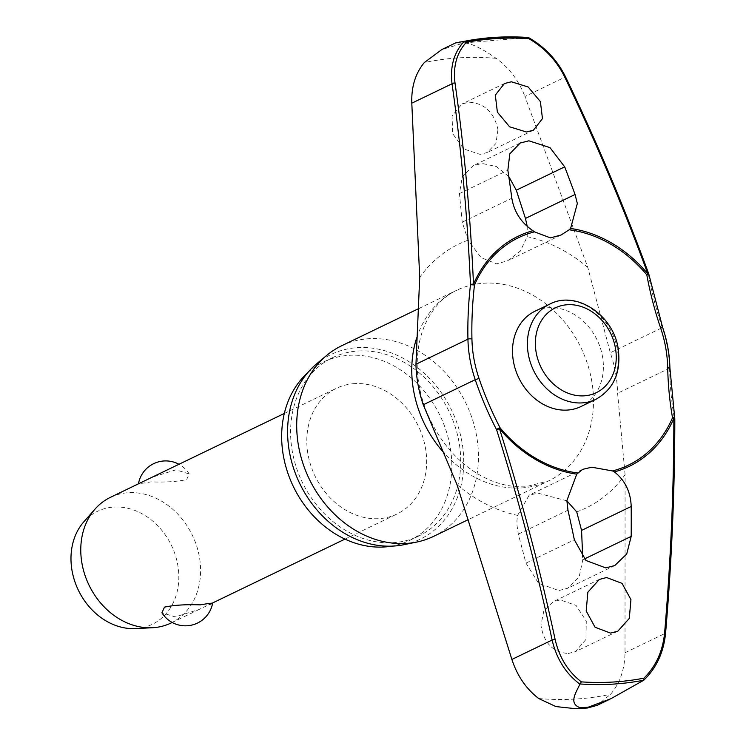 <?xml version="1.0" encoding="UTF-8"?>
<svg xmlns="http://www.w3.org/2000/svg" width="746" height="746" viewBox="0 0 746 746"><rect width="100%" height="100%" fill="white"/><g stroke="black" fill="none" stroke-linecap="round" stroke-linejoin="round"><path stroke-width="0.56" stroke-dasharray="3.73 2.8" d="M662.635 327.419L662.289 327.662A210.754 118.586 74.5 0 1 648.377 274.062A1316.121 740.517 -105.5 0 0 565.17 77.08C556.758 60.1 544.338 46.923 527.907 37.542L468.684 42.559A343.44 282.473 64.2 0 0 464.516 42.774A343.44 282.473 64.2 0 0 460.375 43.054L463.564 43.082L441.828 49.562M307.753 372.664A99.05 81.463 -115.8 0 1 323.689 361.931A99.05 81.463 -115.8 0 1 349.482 355.292A99.05 81.463 -115.8 0 1 446.127 430.703A99.05 81.463 -115.8 0 1 409.768 540.356A99.05 81.463 -115.8 0 1 391.454 546.156M358.416 350.984A99.05 81.463 -115.8 0 1 455.06 426.395A99.05 81.463 -115.8 0 1 418.702 536.048A99.05 81.463 -115.8 0 1 392.909 542.687A99.05 81.463 -115.8 0 1 296.274 467.266A99.05 81.463 -115.8 0 1 332.623 357.623A99.05 81.463 -115.8 0 1 358.416 350.984M341.603 345.79A105.811 87.021 -115.8 0 1 369.158 338.693A105.811 87.021 -115.8 0 1 472.386 419.252A105.811 87.021 -115.8 0 1 433.557 536.383M403.856 544.711A102.538 84.335 64.2 0 0 460.655 435.701A102.538 84.335 64.2 0 0 357.81 347.608A102.538 84.335 64.2 0 0 316.602 363.852M534.957 311.241A52.901 43.51 -115.8 0 1 548.739 307.697A52.901 43.51 -115.8 0 1 600.353 347.972A52.901 43.51 -115.8 0 1 580.938 406.542M568.284 653.487L575.436 651.64L585.964 639.415L586.281 621.157L576.108 605.444L560.237 599.896L553.075 601.752L543.815 610.965L540.943 625.223C543.75 642.921 552.861 652.34 568.284 653.487M576.723 511.896A146.477 120.479 64.2 0 0 625.092 474.698L625.017 652.75C624.719 669.479 619.907 683.327 610.582 694.274L597.07 705.362M566.876 500.808L537.922 493.162L529.156 495.167L517.603 515.402L516.959 520.382L516.913 524.718L518.339 534.145L525.958 563.109L538.575 583.316L558.829 590.552L567.743 588.249L579.12 577.022L582.794 559.742L582.682 557.094M497.974 129.701C494.225 112.459 484.592 103.284 469.085 102.174L462.007 103.992L452.057 115.928L452.71 133.721L463.807 148.995L480.07 154.357L487.138 152.538L495.894 143.568L497.974 129.701M508.781 176.513L496.332 166.526L481.981 163.449L473.16 165.715L462.278 176.699L459.461 193.568L462.203 222.168L468.078 240.184L481.105 257.659L496.659 263.851L507.644 260.774L520.335 251.085L527.198 236.687L527.226 226.402M625.092 474.698L617.604 393.263A117.43 96.588 64.2 0 0 610.312 352.737L587.801 267.432L524.932 96.486L565.17 77.08A2.322 0.587 154.3 0 0 565.412 76.586L565.403 76.558M468.684 42.559L463.564 43.082C470.111 42.746 480.974 47.837 496.165 58.347C509.154 67.774 518.74 80.493 524.932 96.486M171.002 623.031A69.76 57.377 64.2 0 0 196.599 545.802A69.76 57.377 64.2 0 0 128.536 492.686A69.76 57.377 64.2 0 0 110.371 497.368M212.685 602.927A27.677 27.677 0 0 0 212.685 602.917L199.079 609.491L175.235 616.905L161.929 612.792M354.583 383.63A69.76 57.377 64.2 0 0 336.418 388.312A69.76 57.377 64.2 0 0 310.812 465.541A69.76 57.377 64.2 0 0 378.875 518.657A69.76 57.377 64.2 0 0 397.049 513.975A69.76 57.377 64.2 0 0 422.646 436.746A69.76 57.377 64.2 0 0 354.583 383.63M142.02 482.252C135.446 484.126 138.42 483.995 150.934 481.888C165.025 482.42 176.923 481.664 186.631 479.613L189.195 473.952L175.888 469.849L152.044 477.263M135.455 628.598A62.785 51.642 64.2 0 0 135.837 628.57A62.785 51.642 64.2 0 0 177.707 564.685A62.785 51.642 64.2 0 0 113.97 507.056A62.785 51.642 64.2 0 0 83.897 521.734M643.565 680.371C656.135 668.276 663.362 652.601 665.255 633.335L665.572 633.251M460.375 43.054L455.508 42.96M625.017 652.75L665.255 633.335A1316.121 654.932 -81.8 0 0 674.487 419.159A210.754 104.878 98.2 0 1 669.582 368.188A117.43 96.588 64.2 0 0 662.289 327.662L610.312 352.737M669.908 367.843A2.322 0.643 -1.3 0 1 669.582 368.188L617.604 393.263M496.165 58.347A331.345 272.523 64.2 0 0 459.741 57.796A331.345 272.523 64.2 0 0 424.288 62.599M538.715 698.526A331.345 272.523 64.2 0 0 575.129 699.077A331.345 272.523 64.2 0 0 610.582 694.274M416.762 337.686A105.811 87.021 -115.8 0 1 456.655 290.287A105.811 87.021 -115.8 0 1 484.201 283.191A105.811 87.021 -115.8 0 1 587.438 363.75A105.811 87.021 -115.8 0 1 548.599 480.881A105.811 87.021 -115.8 0 1 521.053 487.968A105.811 87.021 -115.8 0 1 444.56 453.549M587.801 267.432A146.477 120.479 64.2 0 0 527.198 236.687M468.078 240.184A146.477 120.479 64.2 0 0 419.709 277.381M457 484.648A146.477 120.479 64.2 0 0 517.603 515.402M462.203 222.168L511.831 198.231M595.812 399.362A52.901 43.51 64.2 0 0 617.315 349.081A52.901 43.51 64.2 0 0 563.612 300.517A52.901 43.51 64.2 0 0 549.839 304.07M525.958 563.109L574.345 539.759M518.339 534.145L567.967 510.208M582.794 559.742L584.388 558.978M459.461 193.568L507.858 170.219M576.863 708.653L575.707 708.691M418.702 536.048L409.768 540.356M418.991 308.452L456.655 290.287C442.751 296.861 432.046 308.676 424.539 325.732C420.352 335.672 417.947 346.806 417.331 359.134C416.65 374.464 419 390.009 424.381 405.768C440.998 452.747 481.422 488.537 525.492 486.793L548.599 480.881L468.162 519.682M617.809 631.2L575.436 651.64M533.39 130.233L487.138 152.538M561.113 234.981L507.644 260.774M582.635 469.365L529.156 495.167M284.329 413.443L336.418 388.312M189.195 473.952A27.677 27.677 0 0 0 178.947 464.282M172.177 622.462L199.079 609.491M344.96 539.106L397.049 513.975M614.779 565.561L567.743 588.249M520.186 143.027L473.15 165.715M504.38 83.552L462.007 103.992M599.327 579.437L553.075 601.752M332.623 357.623L323.689 361.931M610.843 698.722L609.053 699.589M586.71 708.075L587.354 708.019"/><path stroke-width="1.12" d="M577.824 472.992A126.298 103.88 -115.8 0 1 500.174 427.943A2.322 0.69 152.3 0 0 499.494 428.027A2.322 0.69 152.3 0 0 499.4 428.045A2.322 0.69 152.3 0 0 496.594 429.696L499.503 428.745A127.762 105.083 64.2 0 0 576.761 474.139L582.635 469.374L591.727 467.21L612.559 470.94L614.387 471.91C625.055 480.331 630.659 491.847 631.2 506.459A1322.21 676.007 94.9 0 1 631.191 536.393L626.724 553.998L614.769 565.552L605.771 567.902L585.955 560.479L574.345 539.759A1322.21 737.207 -102 0 0 567.967 510.208L566.876 500.613L576.761 474.139M674.757 418.748A2.322 1.119 169.9 0 0 674.776 418.459A2.322 1.119 169.9 0 0 673.619 417.732A2.322 1.119 169.9 0 0 673.526 417.723A2.322 1.119 169.9 0 0 672.528 417.732A2.322 1.072 23.3 0 1 673.675 418.301A2.322 1.072 23.3 0 1 673.852 418.413A1318.443 656.088 98.2 0 1 664.602 632.972C662.737 651.398 655.837 666.467 643.882 678.17A332.511 273.484 -115.8 0 1 612.988 682.04A332.511 273.484 -115.8 0 1 581.367 681.872L580.071 683.961A334.227 274.892 64.2 0 0 612.317 684.166A334.227 274.892 64.2 0 0 643.817 680.193L610.853 698.732L588.268 707.18L583.213 708.047L579.959 707.674A343.44 282.473 64.2 0 0 584.118 707.46A343.44 282.473 64.2 0 0 588.268 707.18M532.961 230.701A127.762 105.083 64.2 0 0 473.496 284.189A2.322 0.718 177.4 0 0 470.493 284.599L474.465 285.047A126.298 103.88 -115.8 0 1 534.434 231.847L532.961 230.701C521.193 222.812 514.153 211.985 511.831 198.231A1322.21 676.007 -85.1 0 0 507.858 170.219L509.816 153.825L520.186 143.027L528.923 140.808L549.988 147.633L564.694 166.852A1322.21 737.207 78 0 1 575.063 194.482L577.329 203.509L570.587 228.472L569.17 229.787L561.113 234.981L550.464 237.89L534.434 231.847M569.17 229.787A126.298 103.88 -115.8 0 1 646.819 274.836L648.815 274.164A2.322 2.322 0 0 0 648.703 273.773L647.836 273.866A127.762 105.083 64.2 0 0 570.587 228.472M455.601 42.923L441.828 49.562L424.288 62.599C415.429 73.322 411.26 86.853 411.801 103.19L419.709 277.381L415.96 364.244A117.43 96.588 64.2 0 0 423.252 404.77L457 484.648L511.887 659.445L552.124 640.031C556.572 658.923 565.832 673.629 579.894 684.147L580.071 683.961M511.887 659.445C517.239 675.848 526.182 688.875 538.715 698.526L555.938 706.583L575.707 708.7L587.354 708.029L597.07 705.362M391.454 546.156A99.05 81.463 -115.8 0 1 383.976 546.995A99.05 81.463 -115.8 0 1 291.481 482.457A99.05 81.463 -115.8 0 1 307.753 372.664M468.162 519.682L433.557 536.383A105.811 87.021 -115.8 0 1 416.669 542.081A105.811 87.021 -115.8 0 1 406.001 543.47A105.811 87.021 -115.8 0 1 306.55 473.039A105.811 87.021 -115.8 0 1 326.636 355.46A105.811 87.021 -115.8 0 1 341.603 345.79L418.991 308.452M326.636 355.46L316.602 363.852A102.538 84.335 64.2 0 0 297.141 477.794A102.538 84.335 64.2 0 0 393.524 546.063A102.538 84.335 64.2 0 0 403.856 544.711L416.669 542.081M614.387 471.91A127.762 105.083 64.2 0 0 673.852 418.413A2.322 0.559 0 0 1 674.813 418.87C674.804 489.572 671.726 561.029 665.581 633.242L665.581 633.242C663.642 652.424 656.377 668.08 643.789 680.212L643.565 680.371M581.367 681.872C568.051 671.661 559.304 657.524 555.127 639.453A1318.443 741.822 -105.5 0 0 499.503 428.745L500.174 427.943A208.712 117.43 74.5 0 1 479.016 378.427A113.998 93.754 -115.8 0 1 471.938 339.085A208.712 103.862 98.2 0 1 474.465 285.047A2.322 1.072 -156.7 0 0 473.682 284.31A2.322 1.072 -156.7 0 0 473.496 284.189A1318.443 656.088 -81.8 0 0 455.013 83.02C452.953 66.478 456.72 52.929 466.297 42.363A332.511 273.484 -115.8 0 1 497.2 38.503A332.511 273.484 -115.8 0 1 528.821 38.661L528.177 37.505A334.227 274.892 64.2 0 0 496.081 37.3M526.424 131.995L509.602 126.792L497.386 112.18L495.316 95.143L504.38 83.552L511.346 81.79L528.168 86.984L540.393 101.596L542.463 118.633L533.39 130.224L526.424 131.995M495.931 37.309A334.227 274.892 64.2 0 0 469.458 40.359A334.227 274.892 64.2 0 0 464.441 41.282L466.297 42.363M567.156 410.086A52.901 43.51 -115.8 0 1 515.542 369.811A52.901 43.51 -115.8 0 1 534.957 311.241L549.839 304.07A52.901 43.51 64.2 0 0 528.336 354.35A52.901 43.51 64.2 0 0 582.039 402.905A52.901 43.51 64.2 0 0 595.812 399.362L580.938 406.542A52.901 43.51 -115.8 0 1 567.156 410.086M582.682 557.094L581.572 530.406L576.723 511.896L566.876 500.808M610.545 633.102L595.075 627.255L586.197 611.03L587.848 592.193L599.327 579.437L606.582 577.535L622.061 583.381L630.948 599.607L629.288 618.434L617.809 631.191L610.545 633.102M527.226 226.402L525.445 218.429L516.297 190.202L508.781 176.513M284.329 413.443L110.371 497.368A69.76 57.377 64.2 0 0 95.124 508.996A69.76 57.377 64.2 0 0 89.007 585.134A69.76 57.377 64.2 0 0 152.408 627.731A69.76 57.377 64.2 0 0 152.827 627.712A69.76 57.377 64.2 0 0 171.002 623.031L172.177 622.462M344.96 539.106L212.685 602.917A27.677 27.677 0 0 1 161.929 612.792L164.493 607.132C174.2 605.081 186.099 604.325 200.189 604.866C212.713 602.749 215.678 602.628 209.104 604.493M138.439 483.828L138.448 483.818A27.677 27.677 0 0 1 178.947 464.282M95.124 508.996L83.897 521.734A62.785 51.642 64.2 0 0 78.386 590.254A62.785 51.642 64.2 0 0 135.455 628.598L152.408 627.731M528.821 38.661C544.505 47.735 556.395 60.361 564.489 76.54A1318.443 741.822 74.5 0 1 647.836 273.866L646.819 274.836A208.712 117.43 -105.5 0 0 660.592 327.914L662.635 327.419L648.815 274.164M660.592 327.914A113.998 93.754 -115.8 0 1 667.67 367.256A208.712 103.862 -81.8 0 0 672.528 417.732A126.298 103.88 -115.8 0 1 612.559 470.94M648.703 273.773C623.759 205.868 595.998 140.136 565.412 76.586C557.038 59.839 544.72 46.83 528.457 37.542L528.177 37.505M643.817 680.184L643.882 678.17M464.441 41.282L464.236 41.319C454.025 52.267 449.959 66.422 452.039 83.776A2.322 1.016 -8.1 0 1 455.013 83.02M579.894 684.147C576.164 692.53 568.275 703.31 579.959 707.674M455.508 42.96L464.236 41.319M479.016 378.427L475.23 379.695A210.754 118.586 -105.5 0 0 496.594 429.696A1316.121 740.517 74.5 0 1 552.124 640.031L555.127 639.453M667.67 367.256A2.322 0.643 -1.3 0 1 668.78 367.321A2.322 0.643 -1.3 0 1 669.908 367.843C669.591 354.238 667.166 340.763 662.635 327.419M411.801 103.19L452.039 83.776A1316.121 654.932 98.2 0 1 470.493 284.599A210.754 104.878 -81.8 0 0 467.938 339.169A117.43 96.588 64.2 0 0 475.23 379.695L423.252 404.77M471.938 339.085A2.322 0.643 178.7 0 0 471.127 338.88A2.322 0.643 178.7 0 0 467.938 339.169L415.96 364.244M444.56 453.549A105.811 87.021 -115.8 0 1 416.762 337.686M581.572 530.406L631.2 506.459M567.603 304.713A47.091 38.727 64.2 0 0 536.197 352.625A47.091 38.727 64.2 0 0 584.006 395.846A47.091 38.727 64.2 0 0 615.403 347.934A47.091 38.727 64.2 0 0 567.603 304.713M584.388 558.978L631.191 536.393M516.297 190.202L564.694 166.852M525.445 218.429L575.063 194.482M665.581 633.242L664.602 632.972M565.412 76.577A2.322 0.587 154.3 0 0 564.489 76.54M674.813 418.87A2.322 2.322 0 0 0 674.776 418.459L669.908 367.843M587.354 708.019L576.863 708.653M528.299 37.496L496.006 37.3L459.34 42.102M595.812 399.362C613.93 389.058 621.371 372.049 618.145 348.335C613.259 314.84 576.015 290.101 549.839 304.07M609.053 699.589L597.07 705.371"/></g></svg>
